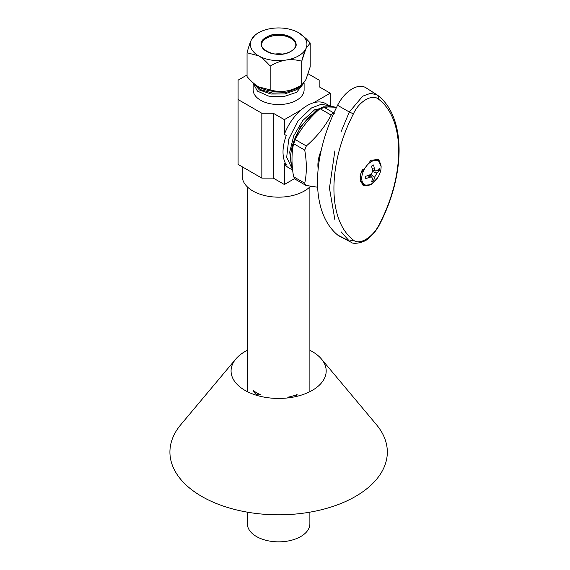 <?xml version="1.0" encoding="UTF-8"?>
<svg xmlns="http://www.w3.org/2000/svg" width="570" height="570" viewBox="0 0 570 570"><rect width="100%" height="100%" fill="white"/><g stroke="black" fill="none" stroke-linecap="round" stroke-linejoin="round"><path stroke-width="0.85" d="M321.152 150.58A28.493 16.452 120 0 0 318.174 168.841M317.64 187.231L306.332 185.471L305.534 185.186L304.729 183.191C306.867 173.394 306.867 162.364 304.729 150.095L306.332 145.97C316.742 136.914 325.014 126.618 331.156 115.09L320.012 108.656C309.603 117.719 301.331 128.008 295.196 139.536L293.593 143.668C291.455 153.465 291.455 164.495 293.593 176.764L295.196 179.037M334.355 113.245L332.574 113.565L331.156 115.09M320.012 108.656L323.219 106.811L333.899 112.981M336.606 107.253L323.219 106.811M292.446 168.243A38.952 22.486 -60 0 1 290.636 157.954A38.952 22.486 -60 0 1 318.366 110.138M327.935 106.675A38.952 22.486 -60 0 1 334.654 107.046M292.645 170.088L288.769 167.851A37.05 21.389 -60 0 1 284.359 163.633L286.283 164.744A37.05 21.389 -60 0 1 286.283 135.482L284.359 134.37A37.05 21.389 -60 0 1 300.996 110.038L284.359 119.636L273.301 113.252L261.837 113.252L238.089 99.543L238.089 80.156L247.052 74.976M330.543 106.49L329.453 105.778L321.238 104.289L311.505 107.944L297.989 120.847L288.733 139.123L286.689 157.263L292.61 169.789M308.156 73.801L319.164 80.156L319.164 86.775L330.222 93.159L313.593 102.764A37.05 21.389 120 0 0 307.294 105.514A37.05 21.389 120 0 0 300.996 110.038M320.269 108.442L316.079 110.587L300.176 126.996L291.484 149.625M291.633 165.863L289.688 152.162L293.75 135.795L302.791 120.505L314.647 109.761L330.016 106.497M284.359 134.37L284.359 119.636M273.301 113.252L273.301 178.118L284.359 184.509L284.359 163.633M253.158 82.85L253.151 89.846A25.479 14.706 0 0 0 268.876 103.441A25.479 14.706 0 0 0 296.642 100.249A25.479 14.706 0 0 0 304.102 89.846L304.102 82.793M273.301 178.118L261.837 178.118L261.837 113.252M284.359 184.509L294.405 178.709M238.089 99.543L238.089 164.409L261.837 178.118M313.593 102.764A37.05 21.389 -60 0 1 325.819 103.676L329.453 105.778M330.222 93.159L330.222 106.262M310.565 186.212A36.373 20.997 180 0 1 252.909 191.014A36.373 20.997 180 0 1 242.257 176.166L242.257 166.818M309.881 512.166L309.881 523.802A31.25 18.041 180 0 1 290.586 540.474A31.25 18.041 180 0 1 256.529 536.562A31.25 18.041 180 0 1 247.373 523.802L247.373 512.166M257.811 394.924L260.347 394.59A31.25 18.041 180 0 1 256.529 392.709A31.25 18.041 180 0 1 253.037 390.315L255.039 393.307A31.25 18.041 180 0 0 256.529 394.226A31.25 18.041 180 0 0 257.811 394.924L260.298 394.654M288.541 397.832L287.786 397.205A31.25 18.041 180 0 0 297.084 394.511L295.068 396.741M309.759 379.891L309.873 380.254L309.759 379.891M309.881 186.91L309.881 379.955A31.25 18.041 180 0 1 309.873 380.254M302.143 84.795L296.635 89.754L284.665 93.972L270.942 94.022L259.443 90.003L253.529 83.163M254.341 83.847L261.231 89.853L272.588 93.095L285.499 92.668L296.635 88.599L300.148 85.942M253.151 83.284L257.448 91.114L268.876 96.18L283.596 96.672L296.635 92.297L303.974 82.963M299.784 86.134A28.308 16.345 180 0 1 285.955 91.065A28.308 16.345 180 0 1 258.609 86.832L270.166 89.932C275.901 91.471 281.167 91.848 285.955 91.065C290.743 90.366 296.008 88.357 301.744 85.044L301.744 61.211C296.044 59.679 290.778 59.301 285.955 60.071C281.124 60.79 275.866 62.8 270.166 66.092L270.166 89.932C275.901 91.471 281.167 91.848 285.955 91.065C290.743 90.366 296.008 88.357 301.744 85.044L305.969 79.508L310.201 66.818L310.201 42.978L305.969 48.514L301.744 61.211L301.744 85.044L305.969 79.508L310.201 66.818L310.201 42.978L305.969 48.514A28.308 16.345 180 0 1 285.955 60.071A28.308 16.345 180 0 1 258.609 55.846L247.052 52.746C248.577 47.046 249.988 42.814 251.285 40.057A28.308 16.345 180 0 1 271.299 28.5A28.308 16.345 180 0 1 298.644 32.732L306.126 38.61L310.201 42.978M298.644 32.732A28.308 16.345 180 0 1 305.969 48.514C304.686 51.243 303.276 55.468 301.744 61.211C296.008 59.672 290.743 59.294 285.955 60.071C281.167 60.776 275.901 62.778 270.166 66.092C265.969 61.239 262.115 57.827 258.609 55.846L247.052 52.746L247.052 76.587C251.22 81.41 255.075 84.823 258.609 86.832L270.166 89.932L270.166 66.092C265.998 61.275 262.143 57.855 258.609 55.846A28.308 16.345 180 0 1 251.285 40.057A28.308 16.345 180 0 1 271.299 28.5A28.308 16.345 180 0 1 298.644 32.732A28.308 16.345 180 0 1 305.969 48.514A28.308 16.345 180 0 1 285.955 60.071A28.308 16.345 180 0 1 258.609 55.846A28.308 16.345 180 0 1 251.285 40.057L255.51 34.521L257.469 33.431M266.389 37.221A17.3 9.989 0 0 0 261.324 44.289A17.3 9.989 0 0 0 272.004 53.516A17.3 9.989 0 0 0 290.864 51.35A17.3 9.989 0 0 0 295.93 44.289A17.3 9.989 0 0 0 285.249 35.055A17.3 9.989 0 0 0 266.389 37.221C281.402 27.666 307.408 42.686 290.864 51.35C275.852 60.905 249.845 45.892 266.389 37.221M295.908 44.766A17.3 9.989 0 0 0 284.865 35.931A17.3 9.989 0 0 0 266.389 38.183A17.3 9.989 0 0 0 261.345 44.766M261.416 45.308A17.214 9.939 180 0 1 261.416 45.251A17.214 9.939 180 0 1 266.454 38.218A17.214 9.939 180 0 1 285.214 36.067A17.214 9.939 180 0 1 295.837 45.251A17.214 9.939 180 0 1 295.837 45.308M282.364 54.043A17.214 9.939 0 0 0 274.89 54.043M285.955 91.065A28.308 16.345 180 0 1 258.609 86.832C255.075 84.823 251.22 81.41 247.052 76.587L247.052 52.746M248.548 47.517L249.952 43.299M247.373 350.279A47.559 27.46 0 0 0 235.816 359.022A47.559 27.46 0 0 0 245 390.393A47.559 27.46 0 0 0 306.183 393.357A47.559 27.46 0 0 0 321.444 359.022A47.559 27.46 0 0 0 312.253 351.562A47.559 27.46 0 0 0 309.881 350.279M321.444 359.022L376.485 424.728A108.706 62.764 180 0 1 341.608 503.21A108.706 62.764 180 0 1 201.759 496.434A108.706 62.764 180 0 1 180.768 424.728L235.816 359.022M350.785 242.072L339.164 236.016A26.726 15.426 -60 0 1 337.583 234.954A125.243 72.312 -60 0 1 337.583 105.293A26.726 15.426 -60 0 1 365.883 87.744A26.726 15.426 -60 0 0 337.583 105.293L349.317 112.005L341.223 131.392L349.317 112.005L337.583 105.293A125.243 72.312 -60 0 0 337.583 234.954L349.317 241.082L337.583 234.954A26.726 15.426 -60 0 0 339.164 236.016L350.785 242.072C353.557 245.121 365.413 241.901 367.857 238.816C372.303 235.396 376.029 230.971 379.029 225.535L378.672 225.52C372.296 237.797 359.136 245.399 353.421 240.098C327.429 220.383 327.429 164.345 353.421 113.85C359.136 101.189 372.296 93.587 378.672 99.273C405.327 119.372 405.327 175.403 378.672 225.52C372.296 237.797 359.136 245.399 353.421 240.098C327.429 220.383 327.429 164.345 353.421 113.85C359.136 101.189 372.296 93.587 378.672 99.273C405.327 119.372 405.327 175.403 378.672 225.52L379.029 225.535C405.655 174.912 406.203 117.869 378.152 95.646L378.672 99.273L377.924 95.489L376.977 94.798L370.393 93.345L362.691 96.188L349.317 112.005L353.421 113.85L349.317 112.005L362.691 96.188L370.393 93.345L376.97 94.791L365.883 87.744L378.152 95.646C406.203 117.869 405.655 174.912 379.029 225.535M370.935 184.709L377.49 177.983L370.935 184.709L363.275 185.35L370.935 184.709M381.138 166.639L378.224 159.458L370.935 160.298L360.86 173.294L360.219 180.669L363.275 185.35L360.219 180.669L360.86 173.294L370.935 160.298A14.008 8.087 -60 0 1 371.462 160.056A14.008 8.087 -60 0 0 370.913 160.312L378.224 159.458L381.138 166.639M334.868 150.929L329.453 188.143L334.868 219.649L329.453 188.143L334.868 150.929M341.223 231.919L349.317 241.082L341.223 231.919M379.955 162.122A14.948 8.628 120 0 0 377.846 159.265A14.948 8.628 120 0 1 379.955 162.122M362.905 185.108A14.948 8.628 120 0 0 366.446 185.514A14.948 8.628 120 0 1 362.905 185.108M379.463 169.497A27.111 22.137 -0 0 1 379.428 170.665A27.111 22.137 180 0 0 379.463 169.497A27.111 22.137 180 0 0 379.428 168.335A27.111 22.137 -0 0 1 379.463 169.497M372.424 170.665L374.725 170.665L372.424 170.665M377.026 170.665L379.428 170.665A30.196 17.435 0 0 1 376.97 173.038L372.374 171.513L376.97 173.038A30.196 17.435 0 0 0 379.428 170.665L377.026 170.665M371.412 161.609A13.68 7.902 -60 0 1 381.088 167.195A13.68 7.902 -60 0 1 371.412 183.953A13.68 7.902 -60 0 1 361.736 178.367A13.68 7.902 -60 0 1 371.412 161.609A13.68 7.902 -60 0 1 381.088 167.195A13.68 7.902 -60 0 1 371.412 183.953A13.68 7.902 -60 0 1 361.736 178.367A13.68 7.902 -60 0 1 371.412 161.609A1.069 0.62 -120 0 0 370.365 160.64A1.069 0.62 60 0 1 370.735 160.747A1.069 0.62 60 0 1 371.412 161.609M373.585 164.958L371.562 166.119A30.196 17.435 60 0 1 372.395 170.401C372.481 172.418 371.626 173.893 369.837 174.826A30.196 17.435 180 0 1 365.719 176.244L365.719 178.574A30.196 17.435 0 0 0 369.837 177.156L371.832 177.085L372.395 178.631A30.196 17.435 60 0 1 371.562 181.951A27.111 22.137 -120 0 0 372.595 181.403A27.111 22.137 60 0 0 373.585 180.783L372.381 178.709L373.585 180.783A30.196 17.435 60 0 0 374.412 177.47L376.97 173.038L374.412 177.47A30.196 17.435 60 0 1 373.585 180.783A27.111 22.137 60 0 1 372.595 181.403A27.111 22.137 -120 0 1 371.562 181.951A30.196 17.435 60 0 0 372.395 178.631L371.832 177.085L369.139 175.104L371.832 177.085L369.837 177.156L367.971 175.532L369.837 177.156A30.196 17.435 0 0 1 365.719 178.574L365.719 176.244A30.196 17.435 180 0 0 369.837 174.826C371.626 173.893 372.481 172.418 372.395 170.401A30.196 17.435 60 0 0 371.562 166.119L373.585 164.958A30.196 17.435 60 0 1 374.412 169.233L372.075 168.428L374.412 169.233L375.352 170.993L374.412 169.233A30.196 17.435 60 0 0 373.585 164.958L371.562 166.119L373.585 164.958M376.97 170.708L375.352 170.993L372.288 169.653L375.352 170.993L376.97 170.708A30.196 17.435 180 0 0 379.428 168.335A30.196 17.435 180 0 1 376.97 170.708M371.234 176.714L370.08 174.719L371.234 176.714M370.792 174.249L374.412 177.47L370.792 174.249M295.196 139.536L306.332 145.97M304.729 150.095L293.593 143.668M293.593 176.764L304.729 183.191M353.421 240.098L349.317 241.082L353.421 240.098M360.418 179.187A14.008 8.087 -60 0 1 362.52 169.404A14.008 8.087 -60 0 0 360.418 179.187C362.078 184.758 363.29 187.202 371.27 184.096C366.068 187.352 362.449 185.72 360.418 179.187L360.119 176.607L360.418 179.187M294.661 178.909L305.534 185.186M309.881 380.511L309.881 391.668M247.373 391.668L247.373 186.91M371.041 160.234L371.462 160.056L371.041 160.234"/></g></svg>
